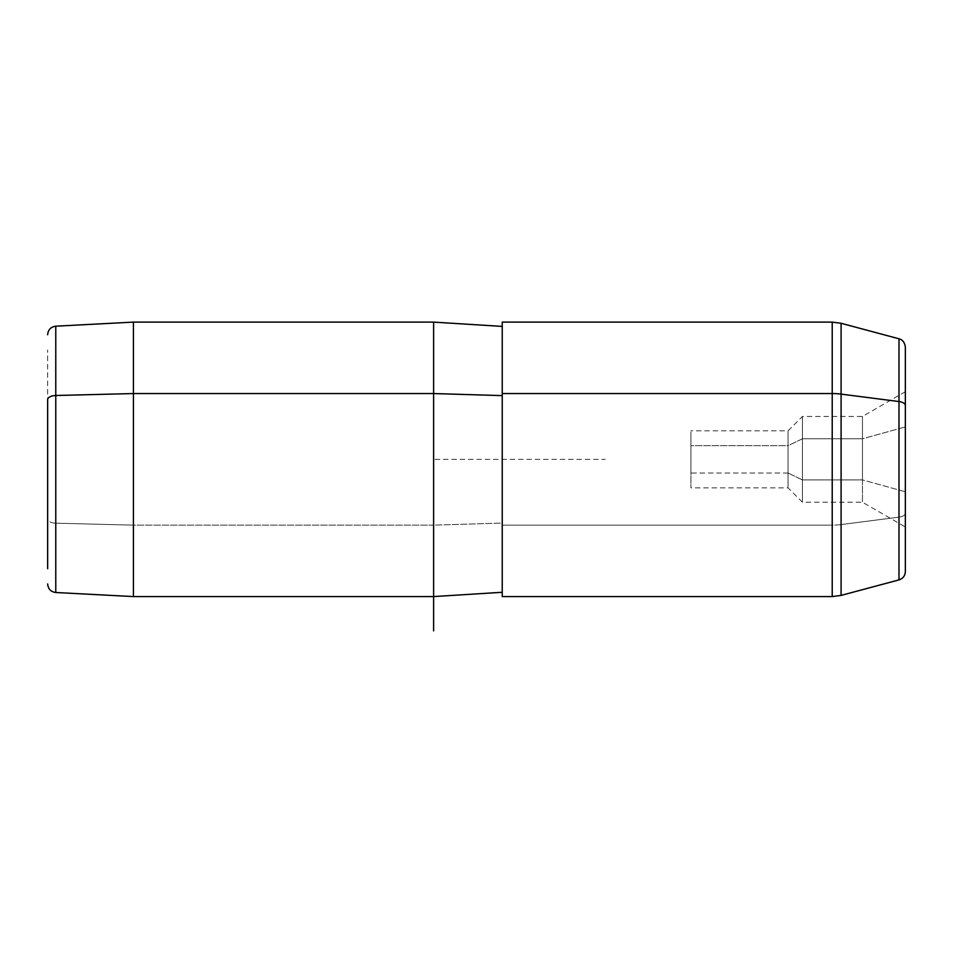 <?xml version="1.0" encoding="UTF-8"?>
<svg xmlns="http://www.w3.org/2000/svg" width="953" height="953" viewBox="0 0 953 953"><rect width="100%" height="100%" fill="white"/><g stroke="black" fill="none" stroke-linecap="round" stroke-linejoin="round"><path stroke-width="0.71" stroke-dasharray="4.76 3.57" d="M788.048 473.01L690.925 473.01L690.925 430.839L690.925 445.682L788.048 445.682L788.048 430.839L788.048 473.01L802.426 479.907L802.426 502.231L802.426 438.785L788.048 445.682L788.048 487.853L788.048 430.839L788.048 445.682L802.426 438.785L802.426 416.461L802.426 479.907L788.048 473.01L788.048 487.853L788.048 445.682L690.925 445.682L690.925 434.33L690.925 487.853L690.925 473.01L788.048 473.01M47.65 519.087L47.65 350.001L47.65 519.087A8.577 4.11 180 0 0 55.774 523.185L55.774 326.188L55.774 523.185A8.577 4.11 0 0 1 47.65 519.087M55.774 592.504L55.774 523.185L133.42 525.139L133.42 322.114L133.42 525.139L55.774 523.185L55.774 592.504M133.42 596.578L133.42 525.139L433.615 525.139L433.615 322.114L433.615 525.139L133.42 525.139L133.42 596.578M433.615 596.578L433.615 525.139L502.231 523.078L502.231 326.402L502.231 592.289L502.231 523.078L433.615 525.139L433.615 596.578L433.615 459.346L605.155 459.346M502.231 592.289L502.231 393.553M502.231 523.078L502.231 342.675L502.231 523.078M898.989 517.145L898.989 579.9L898.989 517.145A8.577 4.11 180 0 0 905.35 513.167A8.577 4.11 0 0 1 898.989 517.145L841.094 524.579L841.094 595.411L841.094 524.579L898.989 517.145L898.989 338.791L898.989 517.145M905.35 571.609L905.35 347.083M502.231 322.114L502.231 525.139L832.219 525.139L832.219 596.578L832.219 525.139L502.231 525.139L502.231 596.578M832.219 525.139L832.219 322.114L832.219 525.139A34.308 16.451 180 0 0 841.094 524.579L841.094 323.281L841.094 524.579A34.308 16.451 0 0 1 832.219 525.139M905.35 405.525L905.35 526.985L905.35 391.707L905.35 491.772L862.465 479.907L862.465 502.231L862.465 438.785L802.426 438.785L802.426 502.231L802.426 479.907L862.465 479.907L802.426 479.907L802.426 416.461L802.426 438.785L862.465 438.785L862.465 416.461L862.465 479.907L862.465 416.461L862.465 438.785L905.35 426.92L862.465 438.785L862.465 502.231L862.465 479.907L905.35 491.772L905.35 526.985L862.465 502.231L802.426 502.231L788.048 487.853L690.925 487.853M905.35 391.707L862.465 416.461L802.426 416.461L788.048 430.839L690.925 430.839"/><path stroke-width="1.43" d="M47.65 399.605L47.65 568.691L47.65 399.605A8.577 4.11 0 0 1 55.774 395.507A8.577 4.11 180 0 0 47.65 399.605M502.231 326.402L433.615 322.114L433.615 393.553L433.615 322.114L133.42 322.114L133.42 393.553L133.42 322.114L55.774 326.188L55.774 592.504L55.774 326.188C50.807 326.891 48.103 329.75 47.65 334.753M133.42 393.553L55.774 395.507L133.42 393.553L133.42 596.578L133.42 393.553L433.615 393.553L133.42 393.553M433.615 393.553L433.615 596.578L433.615 393.553L502.231 395.614L433.615 393.553M502.231 393.553L502.231 322.114L832.219 322.114L841.094 323.281L898.989 338.791L898.989 401.547L898.989 338.791L900.466 339.339C900.073 339.185 904.421 340.233 905.35 347.083L905.35 571.609C905.1 575.803 902.979 578.566 898.989 579.9L841.094 595.411L832.219 596.578L832.219 393.553A34.308 16.451 0 0 1 841.094 394.113L841.094 323.281L841.094 394.113L898.989 401.547A8.577 4.11 0 0 1 905.35 405.525A8.577 4.11 180 0 0 898.989 401.547L898.989 579.9L898.989 401.547L841.094 394.113L841.094 595.411L841.094 394.113A34.308 16.451 180 0 0 832.219 393.553L832.219 322.114L832.219 393.553L502.231 393.553L832.219 393.553L832.219 596.578L502.231 596.578L502.231 393.553L502.231 592.289L433.615 596.578L433.615 630.886M905.35 526.985L905.35 405.525M433.615 596.578L133.42 596.578L55.774 592.504C50.807 591.801 48.103 588.942 47.65 583.939"/></g></svg>
